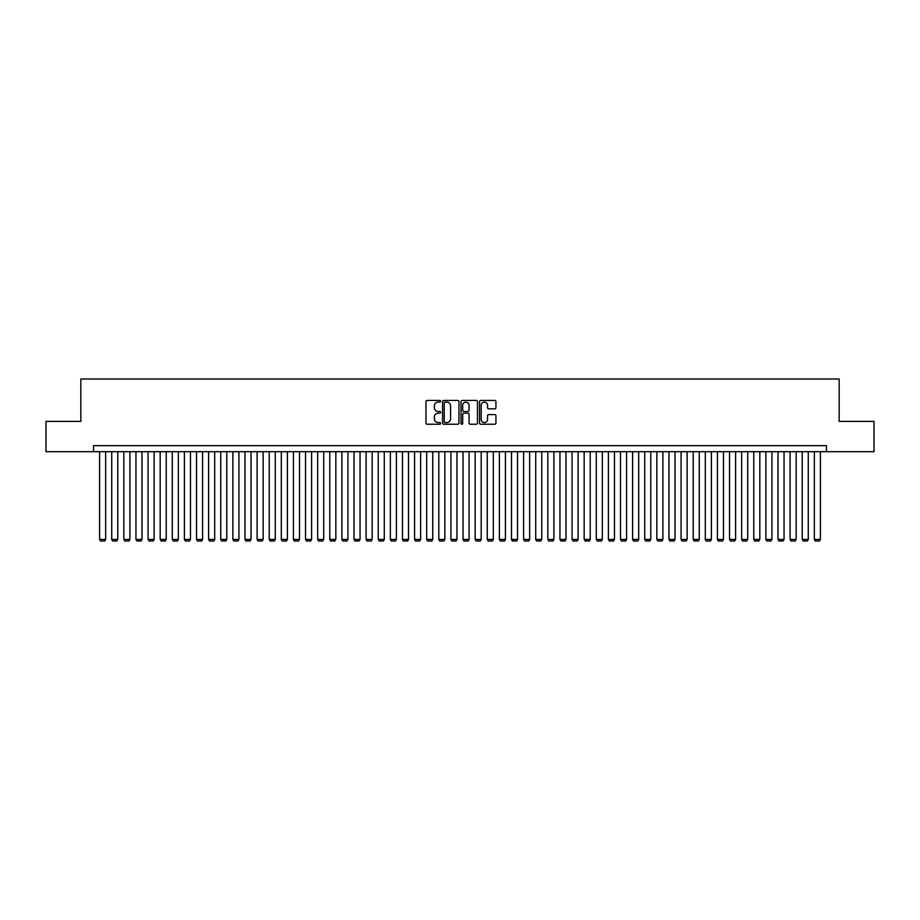 <?xml version="1.0" encoding="UTF-8"?>
<svg xmlns="http://www.w3.org/2000/svg" width="920" height="920" viewBox="0 0 920 920"><rect width="100%" height="100%" fill="white"/><g stroke="black" fill="none" stroke-linecap="round" stroke-linejoin="round"><path stroke-width="1.38" d="M440.622 401.269A0.828 0.828 0 0 0 439.783 400.441L427.156 400.441A1.184 1.184 0 0 0 425.96 401.626L425.96 423.027A1.184 1.184 0 0 0 427.156 424.223L439.783 424.223A0.828 0.828 0 0 0 440.622 423.384A0.828 0.828 0 0 0 439.783 422.556L438.15 422.556A3.806 3.806 0 0 1 434.343 418.749L434.343 416.967A3.806 3.806 0 0 1 438.15 413.16L439.783 413.16A0.828 0.828 0 0 0 440.622 412.332A0.828 0.828 0 0 0 439.783 411.493L438.15 411.493A3.806 3.806 0 0 1 434.343 407.698L434.343 405.916A3.806 3.806 0 0 1 438.15 402.109L439.783 402.109A0.828 0.828 0 0 0 440.622 401.269M494.753 408.825A1.184 1.184 0 0 0 495.937 407.629L495.937 401.626A1.184 1.184 0 0 0 494.753 400.441L480.723 400.441A1.184 1.184 0 0 0 479.527 401.626L479.527 423.027A1.184 1.184 0 0 0 480.723 424.223L494.753 424.223A1.184 1.184 0 0 0 495.937 423.027L495.937 415.782A1.184 1.184 0 0 0 494.753 414.586L488.75 414.586A1.184 1.184 0 0 0 487.554 415.782L487.554 419.382A3.185 3.185 0 0 1 484.38 422.556A3.185 3.185 0 0 1 481.194 419.382L481.194 405.283A3.185 3.185 0 0 1 484.38 402.109A3.185 3.185 0 0 1 487.554 405.283L487.554 407.629A1.184 1.184 0 0 0 488.75 408.825L494.753 408.825M93.552 451.697L46 451.697L46 421.417L80.834 421.417L80.834 379.017L839.166 379.017L839.166 421.417L874 421.417L874 451.697L826.447 451.697L826.447 445.648L93.552 445.648L93.552 451.697L826.447 451.697M458.965 401.626A1.184 1.184 0 0 0 457.769 400.441L443.739 400.441A1.184 1.184 0 0 0 442.554 401.626L442.554 423.027A1.184 1.184 0 0 0 443.739 424.223L457.769 424.223A1.184 1.184 0 0 0 458.965 423.027L458.965 401.626M462.231 400.441L476.261 400.441A1.184 1.184 0 0 1 477.445 401.626L477.445 423.027A1.184 1.184 0 0 1 476.261 424.223L470.258 424.223A1.184 1.184 0 0 1 469.062 423.027L469.062 414.356A1.184 1.184 0 0 0 467.877 413.16L463.898 413.16A1.184 1.184 0 0 0 462.702 414.356L462.702 423.384A0.828 0.828 0 0 1 461.874 424.223A0.828 0.828 0 0 1 461.035 423.384L461.035 401.626A1.184 1.184 0 0 1 462.231 400.441M445.05 402.109A0.828 0.828 0 0 0 444.21 402.937L444.21 421.728A0.828 0.828 0 0 0 445.05 422.556L446.775 422.556A3.806 3.806 0 0 0 450.581 418.749L450.581 405.916A3.806 3.806 0 0 0 446.775 402.109L445.05 402.109M469.062 405.341A3.185 3.185 0 0 0 465.888 402.166A3.185 3.185 0 0 0 462.702 405.341L462.702 410.308A1.184 1.184 0 0 0 463.898 411.493L467.877 411.493A1.184 1.184 0 0 0 469.062 410.308L469.062 405.341M105.662 451.697L105.662 539.408L99.601 539.408L99.601 451.697M105.662 539.408L104.754 540.983L100.51 540.983L99.601 539.408M117.771 451.697L117.771 539.408L111.722 539.408L111.722 451.697M117.771 539.408L116.863 540.983L112.631 540.983L111.722 539.408M129.892 451.697L129.892 539.408L123.832 539.408L123.832 451.697M129.892 539.408L128.984 540.983L124.74 540.983L123.832 539.408M142.002 451.697L142.002 539.408L135.953 539.408L135.953 451.697M142.002 539.408L141.093 540.983L136.862 540.983L135.953 539.408M154.123 451.697L154.123 539.408L148.062 539.408L148.062 451.697M154.123 539.408L153.214 540.983L148.971 540.983L148.062 539.408M166.232 451.697L166.232 539.408L160.172 539.408L160.172 451.697M166.232 539.408L165.324 540.983L161.08 540.983L160.172 539.408M178.342 451.697L178.342 539.408L172.293 539.408L172.293 451.697M178.342 539.408L177.433 540.983L173.202 540.983L172.293 539.408M190.463 451.697L190.463 539.408L184.402 539.408L184.402 451.697M190.463 539.408L189.554 540.983L185.311 540.983L184.402 539.408M202.572 451.697L202.572 539.408L196.523 539.408L196.523 451.697M202.572 539.408L201.664 540.983L197.432 540.983L196.523 539.408M214.693 451.697L214.693 539.408L208.633 539.408L208.633 451.697M214.693 539.408L213.785 540.983L209.541 540.983L208.633 539.408M226.803 451.697L226.803 539.408L220.742 539.408L220.742 451.697M226.803 539.408L225.894 540.983L221.651 540.983L220.742 539.408M238.912 451.697L238.912 539.408L232.863 539.408L232.863 451.697M238.912 539.408L238.004 540.983L233.772 540.983L232.863 539.408M251.033 451.697L251.033 539.408L244.973 539.408L244.973 451.697M251.033 539.408L250.125 540.983L245.881 540.983L244.973 539.408M263.143 451.697L263.143 539.408L257.094 539.408L257.094 451.697M263.143 539.408L262.234 540.983L258.002 540.983L257.094 539.408M275.264 451.697L275.264 539.408L269.203 539.408L269.203 451.697M275.264 539.408L274.355 540.983L270.112 540.983L269.203 539.408M287.373 451.697L287.373 539.408L281.313 539.408L281.313 451.697M287.373 539.408L286.465 540.983L282.221 540.983L281.313 539.408M299.483 451.697L299.483 539.408L293.434 539.408L293.434 451.697M299.483 539.408L298.574 540.983L294.342 540.983L293.434 539.408M311.604 451.697L311.604 539.408L305.543 539.408L305.543 451.697M311.604 539.408L310.695 540.983L306.452 540.983L305.543 539.408M323.714 451.697L323.714 539.408L317.664 539.408L317.664 451.697M323.714 539.408L322.805 540.983L318.573 540.983L317.664 539.408M335.834 451.697L335.834 539.408L329.774 539.408L329.774 451.697M335.834 539.408L334.926 540.983L330.683 540.983L329.774 539.408M347.944 451.697L347.944 539.408L341.883 539.408L341.883 451.697M347.944 539.408L347.035 540.983L342.792 540.983L341.883 539.408M360.053 451.697L360.053 539.408L354.004 539.408L354.004 451.697M360.053 539.408L359.145 540.983L354.913 540.983L354.004 539.408M372.174 451.697L372.174 539.408L366.114 539.408L366.114 451.697M372.174 539.408L371.266 540.983L367.022 540.983L366.114 539.408M384.284 451.697L384.284 539.408L378.235 539.408L378.235 451.697M384.284 539.408L383.375 540.983L379.143 540.983L378.235 539.408M396.405 451.697L396.405 539.408L390.344 539.408L390.344 451.697M396.405 539.408L395.497 540.983L391.253 540.983L390.344 539.408M408.514 451.697L408.514 539.408L402.454 539.408L402.454 451.697M408.514 539.408L407.606 540.983L403.362 540.983L402.454 539.408M420.624 451.697L420.624 539.408L414.575 539.408L414.575 451.697M420.624 539.408L419.716 540.983L415.483 540.983L414.575 539.408M432.745 451.697L432.745 539.408L426.684 539.408L426.684 451.697M432.745 539.408L431.836 540.983L427.593 540.983L426.684 539.408M444.854 451.697L444.854 539.408L438.805 539.408L438.805 451.697M444.854 539.408L443.946 540.983L439.714 540.983L438.805 539.408M456.975 451.697L456.975 539.408L450.915 539.408L450.915 451.697M456.975 539.408L456.067 540.983L451.823 540.983L450.915 539.408M469.085 451.697L469.085 539.408L463.024 539.408L463.024 451.697M469.085 539.408L468.176 540.983L463.933 540.983L463.024 539.408M481.194 451.697L481.194 539.408L475.145 539.408L475.145 451.697M481.194 539.408L480.286 540.983L476.054 540.983L475.145 539.408M493.315 451.697L493.315 539.408L487.255 539.408L487.255 451.697M493.315 539.408L492.407 540.983L488.163 540.983L487.255 539.408M505.425 451.697L505.425 539.408L499.376 539.408L499.376 451.697M505.425 539.408L504.516 540.983L500.284 540.983L499.376 539.408M517.546 451.697L517.546 539.408L511.485 539.408L511.485 451.697M517.546 539.408L516.637 540.983L512.394 540.983L511.485 539.408M529.655 451.697L529.655 539.408L523.595 539.408L523.595 451.697M529.655 539.408L528.747 540.983L524.503 540.983L523.595 539.408M541.765 451.697L541.765 539.408L535.716 539.408L535.716 451.697M541.765 539.408L540.856 540.983L536.624 540.983L535.716 539.408M553.886 451.697L553.886 539.408L547.825 539.408L547.825 451.697M553.886 539.408L552.977 540.983L548.734 540.983L547.825 539.408M565.995 451.697L565.995 539.408L559.947 539.408L559.947 451.697M565.995 539.408L565.087 540.983L560.855 540.983L559.947 539.408M578.116 451.697L578.116 539.408L572.056 539.408L572.056 451.697M578.116 539.408L577.208 540.983L572.964 540.983L572.056 539.408M590.226 451.697L590.226 539.408L584.165 539.408L584.165 451.697M590.226 539.408L589.317 540.983L585.074 540.983L584.165 539.408M602.335 451.697L602.335 539.408L596.286 539.408L596.286 451.697M602.335 539.408L601.427 540.983L597.195 540.983L596.286 539.408M614.456 451.697L614.456 539.408L608.396 539.408L608.396 451.697M614.456 539.408L613.548 540.983L609.304 540.983L608.396 539.408M626.566 451.697L626.566 539.408L620.517 539.408L620.517 451.697M626.566 539.408L625.657 540.983L621.425 540.983L620.517 539.408M638.687 451.697L638.687 539.408L632.626 539.408L632.626 451.697M638.687 539.408L637.779 540.983L633.535 540.983L632.626 539.408M650.796 451.697L650.796 539.408L644.736 539.408L644.736 451.697M650.796 539.408L649.888 540.983L645.644 540.983L644.736 539.408M662.906 451.697L662.906 539.408L656.857 539.408L656.857 451.697M662.906 539.408L661.997 540.983L657.765 540.983L656.857 539.408M675.027 451.697L675.027 539.408L668.966 539.408L668.966 451.697M675.027 539.408L674.119 540.983L669.875 540.983L668.966 539.408M687.136 451.697L687.136 539.408L681.087 539.408L681.087 451.697M687.136 539.408L686.228 540.983L681.996 540.983L681.087 539.408M699.257 451.697L699.257 539.408L693.197 539.408L693.197 451.697M699.257 539.408L698.349 540.983L694.106 540.983L693.197 539.408M711.367 451.697L711.367 539.408L705.306 539.408L705.306 451.697M711.367 539.408L710.458 540.983L706.215 540.983L705.306 539.408M723.476 451.697L723.476 539.408L717.428 539.408L717.428 451.697M723.476 539.408L722.568 540.983L718.336 540.983L717.428 539.408M735.597 451.697L735.597 539.408L729.537 539.408L729.537 451.697M735.597 539.408L734.689 540.983L730.445 540.983L729.537 539.408M747.707 451.697L747.707 539.408L741.658 539.408L741.658 451.697M747.707 539.408L746.798 540.983L742.567 540.983L741.658 539.408M759.828 451.697L759.828 539.408L753.768 539.408L753.768 451.697M759.828 539.408L758.919 540.983L754.676 540.983L753.768 539.408M771.937 451.697L771.937 539.408L765.877 539.408L765.877 451.697M771.937 539.408L771.029 540.983L766.785 540.983L765.877 539.408M784.047 451.697L784.047 539.408L777.998 539.408L777.998 451.697M784.047 539.408L783.138 540.983L778.906 540.983L777.998 539.408M796.168 451.697L796.168 539.408L790.107 539.408L790.107 451.697M796.168 539.408L795.259 540.983L791.016 540.983L790.107 539.408M808.277 451.697L808.277 539.408L802.228 539.408L802.228 451.697M808.277 539.408L807.369 540.983L803.137 540.983L802.228 539.408M820.398 451.697L820.398 539.408L814.338 539.408L814.338 451.697M820.398 539.408L819.49 540.983L815.246 540.983L814.338 539.408"/></g></svg>
